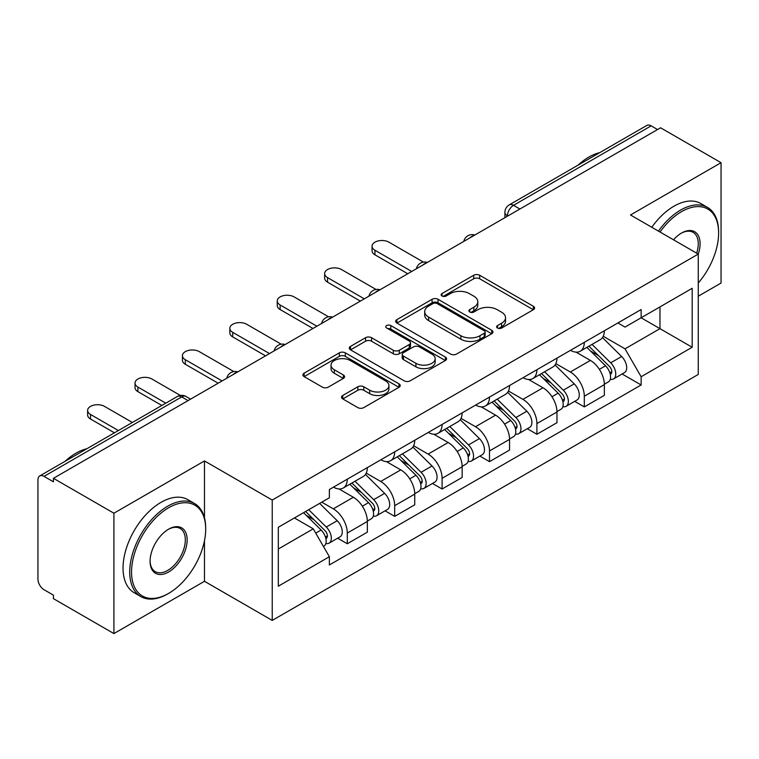 <?xml version="1.0" encoding="UTF-8"?>
<svg xmlns="http://www.w3.org/2000/svg" width="759" height="759" viewBox="0 0 759 759"><rect width="100%" height="100%" fill="white"/><g stroke="black" fill="none" stroke-linecap="round" stroke-linejoin="round"><path stroke-width="1.14" d="M497.487 328.011A2.951 1.708 0 0 0 501.661 328.011L533.349 309.71A4.222 2.438 0 0 0 534.592 307.993A4.222 2.438 0 0 0 533.349 306.266L479.669 275.27A4.222 2.438 0 0 0 473.701 275.27L442.013 293.572A2.951 1.708 0 0 0 441.14 294.777A2.951 1.708 0 0 0 442.013 295.982A2.951 1.708 0 0 0 446.188 295.982L450.286 293.61A13.501 7.789 0 0 1 469.375 293.61L473.853 296.19A13.501 7.789 0 0 1 477.8 301.702A13.501 7.789 0 0 1 473.853 307.215L469.745 309.587A2.951 1.708 0 0 0 468.882 310.792A2.951 1.708 0 0 0 469.745 311.996A2.951 1.708 0 0 0 473.92 311.996L478.028 309.625A13.501 7.789 0 0 1 497.117 309.625L501.585 312.205A13.501 7.789 0 0 1 505.541 317.717A13.501 7.789 0 0 1 501.585 323.23L497.487 325.602A2.951 1.708 0 0 0 496.623 326.806A2.951 1.708 0 0 0 497.487 328.011L497.487 325.602M342.764 395.467A4.222 2.438 0 0 0 341.522 397.194A4.222 2.438 0 0 0 342.764 398.911L357.821 407.611A4.222 2.438 0 0 0 363.789 407.611L398.987 387.289A4.222 2.438 0 0 0 400.221 385.572A4.222 2.438 0 0 0 398.987 383.845L345.298 352.85A4.222 2.438 0 0 0 339.33 352.85L304.131 373.172A4.222 2.438 0 0 0 302.898 374.889A4.222 2.438 0 0 0 304.131 376.616L322.328 387.118A4.222 2.438 0 0 0 328.296 387.118L343.353 378.418A4.222 2.438 0 0 0 344.595 376.701A4.222 2.438 0 0 0 343.353 374.974L334.33 369.766A11.281 6.518 0 0 1 331.028 365.164A11.281 6.518 0 0 1 337.992 359.14A11.281 6.518 0 0 1 350.288 360.553L385.638 380.961A11.281 6.518 0 0 1 388.94 385.572A11.281 6.518 0 0 1 381.976 391.587A11.281 6.518 0 0 1 369.68 390.173L363.789 386.777A4.222 2.438 0 0 0 357.821 386.777L342.764 395.467L342.764 398.911M272.234 500.058L204.475 460.941L113.916 513.217L53.443 478.312L660.577 127.787L721.05 162.692L630.501 214.977L698.261 254.094L272.234 500.058L272.234 620.416L698.261 374.453L698.261 254.094M450.58 354.055A4.222 2.438 0 0 0 456.548 354.055L491.747 333.732A4.222 2.438 0 0 0 492.98 332.015A4.222 2.438 0 0 0 491.747 330.288L438.057 299.293A4.222 2.438 0 0 0 432.089 299.293L396.9 319.615A4.222 2.438 0 0 0 395.657 321.332A4.222 2.438 0 0 0 396.9 323.059L450.58 354.055M387.783 328.647A2.951 1.708 0 0 1 390.781 329.064L390.781 325.554L445.362 357.072A4.222 2.438 0 0 1 446.596 358.789A4.222 2.438 0 0 1 445.362 360.516L410.173 380.828A4.222 2.438 0 0 1 404.205 380.828L350.516 349.833L350.516 346.389A4.222 2.438 0 0 0 349.282 348.115A4.222 2.438 0 0 0 350.516 349.833M350.516 346.389L365.582 337.698A4.222 2.438 0 0 1 371.54 337.698L393.314 350.269A4.222 2.438 0 0 0 399.281 350.269L409.272 344.501A4.222 2.438 0 0 0 410.505 342.774A4.222 2.438 0 0 0 409.272 341.057L386.606 327.964A2.951 1.708 0 0 1 385.743 326.759A2.951 1.708 0 0 1 387.564 325.184A2.951 1.708 0 0 1 390.781 325.554M113.916 513.217L113.916 633.575L53.443 598.661L53.443 595.151L44.031 589.715A8.596 4.962 -120 0 1 37.95 579.183L37.95 479.887A8.596 4.962 -120 0 1 39.734 475.95L177.388 396.483A8.596 4.962 60 0 1 181.676 396.91L44.031 476.377A8.596 4.962 -120 0 0 39.734 475.95M698.261 296.209L721.05 283.05L721.05 162.692M113.916 633.575L204.475 581.29L272.234 620.416M53.443 478.312L53.443 481.813L44.031 476.377M519.887 209.01L513.511 205.328A8.596 4.962 60 0 0 509.213 204.902L646.867 125.425A8.596 4.962 60 0 1 651.156 125.852L513.511 205.328A8.596 4.962 120 0 0 507.429 215.85L507.429 216.201M657.541 129.542L651.156 125.852M584.307 342.347A19.772 11.413 60 0 1 580.218 351.218L600.274 339.643A19.772 11.413 -120 0 0 604.363 330.763M555.844 363.627L570.332 371.995A19.772 11.413 60 0 1 584.307 396.207L604.363 384.623A19.772 11.413 -120 0 0 590.388 360.411L576.034 352.129M604.363 384.623L604.363 395.325L584.307 406.909L574.696 401.359M580.218 351.218A19.772 11.413 60 0 1 570.483 350.326M584.307 396.207L584.307 406.909M536.907 369.709A19.772 11.413 60 0 1 532.809 378.589L552.865 367.005A19.772 11.413 -120 0 0 556.964 358.134M527.287 428.721L536.907 434.271L556.964 422.697L556.964 411.995A19.772 11.413 -120 0 0 542.979 387.783L528.625 379.5M532.809 378.589A19.772 11.413 60 0 1 523.084 377.697M508.445 390.999L522.923 399.357A19.772 11.413 60 0 1 536.907 423.569L536.907 434.271M489.498 397.08A19.772 11.413 60 0 1 485.409 405.951L505.466 394.376A19.772 11.413 -120 0 0 509.555 385.506M479.887 456.093L489.498 461.643L509.555 450.068L509.555 439.366A19.772 11.413 -120 0 0 495.58 415.154L481.225 406.862M485.409 405.951A19.772 11.413 60 0 1 475.675 405.059M461.036 418.37L475.523 426.729A19.772 11.413 60 0 1 489.498 450.941L489.498 461.643M442.099 424.452A19.772 11.413 60 0 1 438 433.323L458.057 421.748A19.772 11.413 -120 0 0 462.155 412.868M432.478 483.464L442.099 489.014L462.155 477.43L462.155 466.728A19.772 11.413 -120 0 0 448.171 442.516L433.816 434.233M438 433.323A19.772 11.413 60 0 1 428.275 432.431M413.636 445.732L428.123 454.1A19.772 11.413 60 0 1 442.099 478.312L442.099 489.014M394.689 451.814A19.772 11.413 60 0 1 390.6 460.694L410.657 449.11A19.772 11.413 -120 0 0 414.746 440.239M385.079 510.826L394.689 516.376L414.746 504.801L414.746 494.1A19.772 11.413 -120 0 0 400.771 469.887L386.416 461.605M390.6 460.694A19.772 11.413 60 0 1 380.866 459.802M366.227 473.104L380.714 481.462A19.772 11.413 60 0 1 394.689 505.674L394.689 516.376M347.29 479.185A19.772 11.413 60 0 1 343.191 488.056L363.248 476.481A19.772 11.413 -120 0 0 367.347 467.61M337.67 538.197L347.29 543.748L367.347 532.173L367.347 521.471A19.772 11.413 -120 0 0 353.371 497.259L339.017 488.967M343.191 488.056A19.772 11.413 60 0 1 333.467 487.164M321.769 502.164L333.315 508.834A19.772 11.413 60 0 1 347.29 533.046L347.29 543.748M617.883 322.954L625.027 327.082L692.18 288.306L659.969 306.902L659.969 328.656L625.027 348.836L603.253 336.265M278.316 549.013L313.258 528.833L329.359 556.726L278.316 586.204L278.316 527.258L329.359 497.781L329.359 489.536L641.137 309.539L641.137 317.784L692.18 347.261L641.137 376.73L625.027 348.836M692.18 288.306L692.18 347.261M329.359 556.726L329.359 564.971L641.137 384.974L641.137 376.73M204.475 460.941L204.475 517.828M204.475 540.759L204.475 581.29M313.258 528.833L294.416 517.961M622.095 373.988L641.137 384.974M498.663 328.429L501.585 326.74A13.501 7.789 0 0 0 505.541 321.228L505.541 317.717M477.8 301.702L477.8 305.213A13.501 7.789 0 0 1 473.853 310.725L470.931 312.414M533.302 309.748L479.669 278.781A4.222 2.438 0 0 0 473.701 278.781L443.19 296.399M491.69 333.77L438.057 302.803A4.222 2.438 0 0 0 432.089 302.803L396.948 323.087M484.289 333.22A2.951 1.708 0 0 0 485.153 332.015A2.951 1.708 0 0 0 484.289 330.81L437.165 303.6A2.951 1.708 0 0 0 432.991 303.6L428.664 306.095A13.501 7.789 0 0 0 424.708 311.607A13.501 7.789 0 0 0 428.664 317.12L460.874 335.715A13.501 7.789 0 0 0 479.963 335.715L484.289 333.22L484.289 336.73A2.951 1.708 0 0 0 485.153 335.525L485.153 332.015M424.708 311.607L424.708 315.118A13.501 7.789 0 0 0 428.664 320.63L428.664 317.12M484.289 336.73L479.963 339.226A13.501 7.789 0 0 1 460.874 339.226L428.664 320.63M350.573 349.871L365.582 341.208L365.582 337.698M410.505 342.774L410.505 346.284A4.222 2.438 0 0 1 409.272 348.002L399.281 353.779A4.222 2.438 0 0 1 393.314 353.779L371.54 341.208A4.222 2.438 0 0 0 365.582 341.208M390.781 329.064L445.305 360.544M415.913 363.314A11.281 6.518 0 0 0 428.209 364.718A11.281 6.518 0 0 0 435.173 358.703A11.281 6.518 0 0 0 431.871 354.102L419.414 346.91A4.222 2.438 0 0 0 413.446 346.91L403.456 352.679A4.222 2.438 0 0 0 402.223 354.396A4.222 2.438 0 0 0 403.456 356.123L415.913 363.314L415.913 366.815A11.281 6.518 0 0 0 428.209 368.229A11.281 6.518 0 0 0 435.173 362.214L435.173 358.703M402.223 354.396L402.223 357.906A4.222 2.438 0 0 0 403.456 359.633L403.456 356.123M415.913 366.815L403.456 359.633M388.94 385.572L388.94 389.073A11.281 6.518 0 0 1 381.976 395.097A11.281 6.518 0 0 1 369.68 393.684L363.789 390.278A4.222 2.438 0 0 0 357.821 390.278L342.812 398.949M331.028 365.164L331.028 368.675A11.281 6.518 0 0 0 334.33 373.276L334.33 369.766M343.305 378.456L334.33 373.276M398.93 387.318L345.298 356.36A4.222 2.438 0 0 0 339.33 356.36L304.188 376.644M586.859 347.385L605.53 365.81A10.74 6.205 60 0 1 608.367 381.91L604.363 384.225M590.587 351.056L598.5 355.629M423.437 262.102L388.921 242.168A9.886 5.702 -0 0 0 378.153 240.935A9.886 5.702 -0 0 0 372.043 246.201A9.886 5.702 -0 0 0 374.946 250.242L411.71 271.466M588.927 346.189L609.382 366.36A5.161 2.979 60 0 1 610.739 374.092A5.161 2.979 60 0 1 610.274 374.282M592.029 344.396L610.701 362.821A10.74 6.205 60 0 1 613.538 378.931A10.74 6.205 60 0 1 610.293 379.272M602.475 337.603L621.64 356.502A10.74 6.205 60 0 1 624.477 372.612L613.538 378.931M407.763 273.752L374.946 254.806A9.886 5.702 180 0 1 372.043 250.764L372.043 246.201M539.459 374.747L558.131 393.171A10.74 6.205 60 0 1 560.967 409.281L556.954 411.596M543.178 378.428L551.1 382.991M376.037 289.464L341.512 269.54A9.886 5.702 -0 0 0 330.744 268.297A9.886 5.702 -0 0 0 324.643 273.572A9.886 5.702 -0 0 0 327.537 277.604L364.301 298.837M541.528 373.551L561.973 393.731A5.161 2.979 60 0 1 563.339 401.464A5.161 2.979 60 0 1 562.865 401.644M544.62 371.768L563.292 390.192A10.74 6.205 60 0 1 566.129 406.302A10.74 6.205 60 0 1 562.884 406.644M555.076 364.965L574.231 383.874A10.74 6.205 60 0 1 577.068 399.984L566.129 406.302M360.354 301.114L327.537 282.168A9.886 5.702 180 0 1 324.643 278.136L324.643 273.572M492.05 402.118L510.731 420.543A10.74 6.205 60 0 1 513.558 436.653L509.555 438.968M495.779 405.79L503.691 410.363M328.628 316.835L294.113 296.911A9.886 5.702 -0 0 0 283.344 295.668A9.886 5.702 -0 0 0 277.244 300.943A9.886 5.702 -0 0 0 280.137 304.976L316.901 326.209M494.128 400.923L514.574 421.093A5.161 2.979 60 0 1 515.93 428.826A5.161 2.979 60 0 1 515.465 429.015M497.221 399.139L515.892 417.554A10.74 6.205 60 0 1 518.729 433.664A10.74 6.205 60 0 1 515.484 434.015M507.667 392.337L526.831 411.245A10.74 6.205 60 0 1 529.668 427.355L518.729 433.664M312.955 328.486L280.137 309.539A9.886 5.702 180 0 1 277.244 305.507L277.244 300.943M698.261 283.012A52.428 30.265 120 0 0 718.621 233.051A52.428 30.265 120 0 0 681.544 211.647A52.428 30.265 120 0 0 660.026 232.026M658.461 231.115A53.718 31.015 -60 0 1 680.633 210.063A53.718 31.015 -60 0 1 707.492 207.406A53.718 31.015 -60 0 1 718.621 231.998L718.621 233.051M673.508 239.806A26.214 15.133 -60 0 1 681.544 233.051L681.544 233.051A26.214 15.133 -60 0 1 698.252 254.094M696.648 253.174A24.924 14.393 120 0 0 693.1 232.339A24.924 14.393 120 0 0 681.089 233.317M578.007 165.177A53.718 31.015 -60 0 1 588.87 157.085A53.718 31.015 -60 0 1 599.724 152.644M651.772 227.264A53.718 31.015 -60 0 1 673.954 206.201A53.718 31.015 -60 0 1 700.813 203.545L707.492 207.406M168.612 507.78A52.428 30.265 120 0 0 131.544 571.992A52.428 30.265 120 0 0 168.612 593.396L167.701 593.927A53.718 31.015 -60 0 1 140.842 596.583A53.718 31.015 -60 0 1 132.607 553.539A53.718 31.015 -60 0 1 167.701 506.206A53.718 31.015 -60 0 1 194.56 503.54A53.718 31.015 -60 0 1 205.689 528.131L205.689 529.184A52.428 30.265 120 0 0 168.612 507.78M168.612 529.184L168.612 529.184A26.214 15.133 -60 0 1 187.15 539.886A26.214 15.133 -60 0 1 168.612 571.992A26.214 15.133 -60 0 1 150.083 561.29A26.214 15.133 -60 0 1 168.612 529.184L168.612 529.184M150.083 560.759A24.924 14.393 120 0 0 155.244 571.65A24.924 14.393 120 0 0 167.701 570.417A24.924 14.393 120 0 0 183.982 548.453A24.924 14.393 120 0 0 180.168 528.473A24.924 14.393 120 0 0 168.156 529.459M65.075 461.32A53.718 31.015 -60 0 1 75.938 453.218A53.718 31.015 -60 0 1 86.792 448.778M140.842 596.583L134.163 592.722A53.718 31.015 -60 0 1 125.928 549.677A53.718 31.015 -60 0 1 161.022 502.344A53.718 31.015 -60 0 1 187.871 499.678L194.56 503.54M167.701 593.927L168.612 593.396A52.428 30.265 120 0 0 205.689 529.184M444.651 429.49L463.322 447.914A10.74 6.205 60 0 1 466.159 464.015L462.146 466.33M448.37 433.161L456.292 437.734M281.228 344.207L246.713 324.273A9.886 5.702 -0 0 0 235.935 323.04A9.886 5.702 -0 0 0 229.835 328.305A9.886 5.702 -0 0 0 232.728 332.347L269.502 353.571M446.719 428.294L467.164 448.465A5.161 2.979 60 0 1 468.531 456.197A5.161 2.979 60 0 1 468.056 456.387M449.812 426.501L468.493 444.926A10.74 6.205 60 0 1 471.32 461.036A10.74 6.205 60 0 1 468.075 461.377M460.267 419.708L479.432 438.607A10.74 6.205 60 0 1 482.259 454.717L471.32 461.036M265.546 355.857L232.728 336.911A9.886 5.702 180 0 1 229.835 332.869L229.835 328.305M397.242 456.852L415.923 475.276A10.74 6.205 60 0 1 418.75 491.386L414.746 493.701M400.97 460.533L408.883 465.096M233.829 371.568L199.304 351.645A9.886 5.702 -0 0 0 188.536 350.402A9.886 5.702 -0 0 0 182.435 355.677A9.886 5.702 -0 0 0 185.329 359.709L222.093 380.942M399.319 455.656L419.765 475.836A5.161 2.979 60 0 1 421.122 483.568A5.161 2.979 60 0 1 420.657 483.749M402.412 453.873L421.084 472.297A10.74 6.205 60 0 1 423.92 488.407A10.74 6.205 60 0 1 420.676 488.749M412.858 447.07L432.023 465.979A10.74 6.205 60 0 1 434.86 482.088L423.92 488.407M218.146 383.219L185.329 364.273A9.886 5.702 180 0 1 182.435 360.24L182.435 355.677M349.842 484.223L368.513 502.648A10.74 6.205 60 0 1 371.35 518.758L367.337 521.072M353.561 487.895L361.483 492.468M180.348 395.43L151.904 379.016A9.886 5.702 -0 0 0 141.127 377.773A9.886 5.702 -0 0 0 135.026 383.048A9.886 5.702 -0 0 0 137.92 387.081L165.794 403.171M351.91 483.028L372.365 503.198A5.161 2.979 60 0 1 373.722 510.93A5.161 2.979 60 0 1 373.248 511.12M355.003 481.244L373.684 499.659A10.74 6.205 60 0 1 376.511 515.769A10.74 6.205 60 0 1 373.267 516.12M365.458 474.441L384.623 493.35A10.74 6.205 60 0 1 387.451 509.46L376.511 515.769M161.838 405.448L137.92 391.644A9.886 5.702 180 0 1 135.026 387.612L135.026 383.048M303.543 512.686L321.114 530.019A10.74 6.205 60 0 1 323.941 546.119L323.41 546.433M306.162 515.266L314.074 519.839M132.37 422.469L104.495 406.378A9.886 5.702 -0 0 0 93.727 405.145A9.886 5.702 -0 0 0 87.627 410.41A9.886 5.702 -0 0 0 90.52 414.452L118.385 430.543M305.621 511.49L324.956 530.569A5.161 2.979 60 0 1 326.323 538.302A5.161 2.979 60 0 1 325.848 538.492M308.714 509.706L326.275 527.031A10.74 6.205 60 0 1 329.112 543.14A10.74 6.205 60 0 1 325.867 543.482M319.653 503.388L337.214 520.712A10.74 6.205 60 0 1 340.051 536.822L329.112 543.14M114.438 432.82L90.52 419.015A9.886 5.702 180 0 1 87.627 414.974L87.627 410.41M507.733 216.03L507.429 215.85A8.596 4.962 0 0 1 504.915 212.34L504.915 217.653M394.689 505.674L414.746 494.1M442.099 478.312L462.155 466.728M489.498 450.941L509.555 439.366M536.907 423.569L556.964 411.995M347.29 533.046L367.347 521.471M333.315 508.834L353.371 497.259M380.714 481.462L400.771 469.887M428.123 454.1L448.171 442.516M475.523 426.729L495.58 415.154M522.923 399.357L542.979 387.783M570.332 371.995L590.388 360.411M474.081 235.461A8.596 4.962 120 0 0 470.286 237.652M426.672 262.832A8.596 4.962 120 0 0 422.877 265.014M379.272 290.194A8.596 4.962 120 0 0 375.477 292.386M331.863 317.566A8.596 4.962 120 0 0 328.068 319.757M284.464 344.937A8.596 4.962 120 0 0 280.669 347.119M237.055 372.299A8.596 4.962 120 0 0 233.26 374.491M188.061 400.591L181.676 396.91A8.596 4.962 120 0 1 185.974 396.483A8.596 8.596 0 0 0 177.388 396.483M501.585 326.74L501.585 323.23M469.745 311.996L469.745 309.587M473.853 310.725L473.853 307.215M442.013 295.982L442.013 293.572M473.701 278.781L473.701 275.27M479.669 278.781L479.669 275.27M533.349 309.71L533.349 306.266M396.9 323.059L396.9 319.615M432.089 302.803L432.089 299.293M438.057 302.803L438.057 299.293M491.747 333.732L491.747 330.288M460.874 339.226L460.874 335.715M479.963 339.226L479.963 335.715M371.54 341.208L371.54 337.698M393.314 353.779L393.314 350.269M399.281 353.779L399.281 350.269M409.272 348.002L409.272 344.501M445.362 360.516L445.362 357.072M357.821 390.278L357.821 386.777M363.789 390.278L363.789 386.777M369.68 393.684L369.68 390.173M343.353 378.418L343.353 374.974M304.131 376.616L304.131 373.172M339.33 356.36L339.33 352.85M345.298 356.36L345.298 352.85M398.987 387.289L398.987 383.845M605.53 365.81L599.363 369.367M611.811 371.73L609.875 372.849M621.64 356.502L610.701 362.821M374.946 254.806L374.946 250.242M558.131 393.171L551.964 396.739M564.402 399.101L562.466 400.221M574.231 383.874L563.292 390.192M327.537 282.168L327.537 277.604M510.731 420.543L504.555 424.101M517.002 426.463L515.067 427.583M526.831 411.245L515.892 417.554M280.137 309.539L280.137 304.976M463.322 447.914L457.155 451.472M469.593 453.835L467.658 454.954M479.432 438.607L468.493 444.926M232.728 336.911L232.728 332.347M415.923 475.276L409.746 478.844M422.194 481.206L420.258 482.326M432.023 465.979L421.084 472.297M185.329 364.273L185.329 359.709M368.513 502.648L362.347 506.206M374.794 508.568L372.849 509.687M384.623 493.35L373.684 499.659M137.92 391.644L137.92 387.081M321.114 530.019L315.735 533.122M327.385 535.939L325.45 537.059M337.214 520.712L326.275 527.031M90.52 419.015L90.52 414.452M474.811 235.034A8.596 8.596 0 0 0 463.777 241.409M427.402 262.405A8.596 8.596 0 0 0 416.378 268.771M380.003 289.777A8.596 8.596 0 0 0 368.969 296.143M332.594 317.139A8.596 8.596 0 0 0 321.569 323.514M285.194 344.51A8.596 8.596 0 0 0 274.16 350.876M237.785 371.882A8.596 8.596 0 0 0 226.761 378.248M190.575 399.139L185.974 396.483M509.213 204.902A8.596 8.596 0 0 0 504.915 212.34"/></g></svg>

